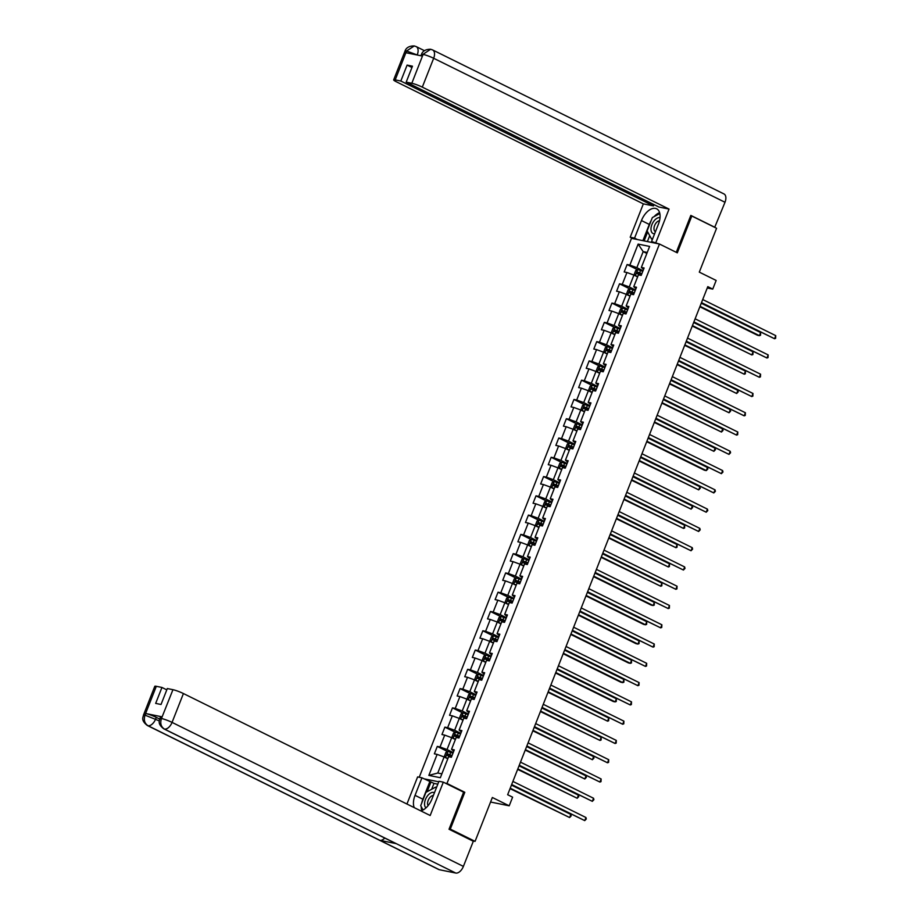 <?xml version="1.0" encoding="UTF-8"?>
<svg xmlns="http://www.w3.org/2000/svg" width="919" height="919" viewBox="0 0 919 919"><rect width="100%" height="100%" fill="white"/><g stroke="black" fill="none" stroke-linecap="round" stroke-linejoin="round"><path stroke-width="1.38" d="M449.173 828.881L450.299 829.11L464.807 792.293L446.967 783.47L659.463 244.017L631.502 238.343L419.225 777.256M450.299 829.11L475.077 841.356L472.423 840.816M659.463 244.017L677.303 252.84L691.812 216.022L690.674 215.793M691.812 216.022L716.579 228.268L699.302 272.127L716.154 280.456L712.742 289.106L707.791 286.648L507.656 794.717L512.607 797.175L509.206 805.814L492.354 797.497L475.077 841.356M446.967 783.47L445.324 783.137M438.754 781.805L423.981 778.807M638.131 244.098L629.86 265.097L627.103 264.534L624.185 271.955L626.942 272.506L622.266 284.373L619.509 283.81L616.592 291.231L619.349 291.782L614.673 303.649L611.916 303.086L608.998 310.496L611.755 311.059L607.08 322.925L604.323 322.362L601.405 329.772L604.162 330.335L599.487 342.201L596.73 341.638L593.812 349.048L596.569 349.611L591.893 361.477L589.136 360.914L586.219 368.324L588.976 368.887L584.3 380.753L581.543 380.19L578.625 387.6L581.382 388.163L576.707 400.018L573.95 399.466L571.032 406.876L573.789 407.439L569.114 419.294L566.357 418.742L563.439 426.152L566.196 426.715L561.532 438.57L558.763 438.018L555.846 445.428L558.603 445.991L553.939 457.846L551.17 457.283L548.252 464.704L551.009 465.267L546.346 477.122L543.577 476.559L540.659 483.98L543.416 484.531L538.752 496.398L535.995 495.835L533.066 503.256L535.823 503.807L531.159 515.674L528.402 515.111L525.473 522.52L528.241 523.083L523.566 534.95L520.809 534.387L517.879 541.796L520.648 542.359L515.973 554.226L513.216 553.663L510.286 561.072L513.055 561.635L508.379 573.502L505.622 572.939L502.704 580.348L505.461 580.911L500.786 592.778L498.029 592.215L495.111 599.625L497.868 600.187L493.193 612.043L490.436 611.491L487.518 618.901L490.275 619.463L485.6 631.319L482.843 630.767L479.925 638.177L482.682 638.739L478.006 650.595L475.249 650.043L472.332 657.453L475.089 658.015L470.413 669.871L467.656 669.308L464.738 676.729L467.495 677.292L462.82 689.147L460.063 688.584L457.145 696.005L459.902 696.556L455.227 708.423L452.47 707.86L449.552 715.281L452.309 715.832L447.633 727.699L444.876 727.136L441.959 734.557L444.716 735.108L440.04 746.975L437.283 746.412L434.365 753.821L437.122 754.384L428.851 775.395L440.339 777.727L448.61 756.716L451.367 757.279L454.296 749.87L451.528 749.307L456.203 737.44L458.96 738.003L461.889 730.594L459.121 730.031L463.796 718.164L466.553 718.727L469.471 711.317L466.714 710.755L471.39 698.899L474.147 699.451L477.064 692.041L474.307 691.479L478.983 679.623L481.74 680.175L484.658 672.765L481.901 672.203L486.576 660.347L489.333 660.91L492.251 653.489L489.494 652.927L494.169 641.071L496.926 641.634L499.844 634.213L497.087 633.65L501.763 621.795L504.52 622.358L507.437 614.937L504.68 614.386L509.356 602.519L512.113 603.082L515.031 595.661L512.274 595.11L516.949 583.243L519.706 583.806L522.624 576.397L519.867 575.834L524.542 563.967L527.299 564.53L530.217 557.121L527.46 556.558L532.135 544.691L534.892 545.254L537.81 537.845L535.053 537.282L539.729 525.415L542.486 525.978L545.404 518.569L542.647 518.006L547.322 506.139L550.079 506.702L552.997 499.293L550.24 498.73L554.904 486.875L557.672 487.426L560.59 480.017L557.833 479.454L562.497 467.599L565.265 468.15L568.183 460.741L565.426 460.178L570.09 448.323L572.859 448.886L575.776 441.465L573.019 440.902L577.683 429.047L580.44 429.61L583.37 422.189L580.613 421.626L585.277 409.771L588.034 410.333L590.963 402.913L588.194 402.361L592.87 390.495L595.627 391.057L598.556 383.637L595.788 383.085L600.463 371.219L603.22 371.781L606.149 364.372L603.381 363.809L608.056 351.943L610.813 352.505L613.731 345.096L610.974 344.533L615.65 332.667L618.407 333.229L621.324 325.82L618.567 325.257L623.243 313.39L626 313.953L628.918 306.544L626.161 305.981L630.836 294.114L633.593 294.677L636.511 287.268L633.754 286.705L638.429 274.85L641.186 275.401L644.104 267.992L641.347 267.429L649.618 246.43L638.131 244.098L643.174 251.611L636.844 267.67L643.024 270.726M451.528 749.307L453.733 751.271M453.216 752.604L447.036 749.548L451.7 737.681L455.387 739.508M440.04 746.975L447.036 749.548M444.716 735.108L451.7 737.681M459.121 730.031L461.327 731.995M460.81 733.328L454.629 730.272L459.293 718.405L462.981 720.232M447.633 727.699L454.629 730.272M452.309 715.832L459.293 718.405M466.714 710.755L468.92 712.73M468.403 714.052L462.223 710.996L466.886 699.129L470.574 700.956M455.227 708.423L462.223 710.996M459.902 696.556L466.886 699.129M474.307 691.479L476.513 693.454M475.996 694.775L469.804 691.72L474.48 679.865L478.167 681.68M462.82 689.147L469.804 691.72M467.495 677.292L474.48 679.865M481.901 672.203L484.106 674.178M483.589 675.499L477.398 672.444L482.073 660.589L485.76 662.404M470.413 669.871L477.398 672.444M475.089 658.015L482.073 660.589M489.494 652.927L491.699 654.902M491.183 656.223L484.991 653.168L489.666 641.313L493.354 643.128M478.006 650.595L484.991 653.168M482.682 638.739L489.666 641.313M497.087 633.65L499.293 635.626M498.764 636.947L492.584 633.892L497.259 622.037L500.947 623.863M485.6 631.319L492.584 633.892M490.275 619.463L497.259 622.037M504.68 614.386L506.886 616.35M506.358 617.671L500.177 614.616L504.853 602.761L508.54 604.587M493.193 612.043L500.177 614.616M497.868 600.187L504.853 602.761M512.274 595.11L514.479 597.074M513.951 598.407L507.77 595.351L512.446 583.485L516.133 585.311M500.786 592.778L507.77 595.351M505.461 580.911L512.446 583.485M519.867 575.834L522.072 577.798M521.544 579.131L515.364 576.075L520.039 564.209L523.727 566.035M508.379 573.502L515.364 576.075M513.055 561.635L520.039 564.209M527.46 556.558L529.666 558.522M529.137 559.855L522.957 556.799L527.632 544.933L531.32 546.759M515.973 554.226L522.957 556.799M520.648 542.359L527.632 544.933M535.053 537.282L537.259 539.246M536.73 540.579L530.55 537.523L535.226 525.657L538.913 527.483M523.566 534.95L530.55 537.523M528.241 523.083L535.226 525.657M542.647 518.006L544.852 519.97M544.324 521.303L538.143 518.247L542.819 506.38L546.506 508.207M531.159 515.674L538.143 518.247M535.823 503.807L542.819 506.38M550.24 498.73L552.445 500.706M551.917 502.027L545.737 498.971L550.412 487.104L554.1 488.931M538.752 496.398L545.737 498.971M543.416 484.531L550.412 487.104M557.833 479.454L560.039 481.43M559.51 482.751L553.33 479.695L558.005 467.84L561.693 469.655M546.346 477.122L553.33 479.695M551.009 465.267L558.005 467.84M565.426 460.178L567.62 462.154M567.103 463.475L560.923 460.419L565.599 448.564L569.286 450.379M553.939 457.846L560.923 460.419M558.603 445.991L565.599 448.564M573.019 440.902L575.214 442.878M574.697 444.199L568.516 441.143L573.18 429.288L576.879 431.103M561.532 438.57L568.516 441.143M566.196 426.715L573.18 429.288M580.613 421.626L582.807 423.602M582.29 424.923L576.11 421.867L580.774 410.012L584.473 411.838M569.114 419.294L576.11 421.867M573.789 407.439L580.774 410.012M588.194 402.361L590.4 404.326M589.883 405.647L583.703 402.591L588.367 390.736L592.054 392.562M576.707 400.018L583.703 402.591M581.382 388.163L588.367 390.736M595.788 383.085L597.993 385.05M597.476 386.382L591.296 383.326L595.96 371.46L599.647 373.286M584.3 380.753L591.296 383.326M588.976 368.887L595.96 371.46M603.381 363.809L605.587 365.773M605.07 367.106L598.889 364.05L603.553 352.184L607.241 354.01M591.893 361.477L598.889 364.05M596.569 349.611L603.553 352.184M610.974 344.533L613.18 346.497M612.663 347.83L606.471 344.774L611.146 332.908L614.834 334.734M599.487 342.201L606.471 344.774M604.162 330.335L611.146 332.908M618.567 325.257L620.773 327.221M620.256 328.554L614.064 325.498L618.74 313.632L622.427 315.458M607.08 322.925L614.064 325.498M611.755 311.059L618.74 313.632M626.161 305.981L628.366 307.945M627.849 309.278L621.658 306.222L626.333 294.356L630.02 296.182M614.673 303.649L621.658 306.222M619.349 291.782L626.333 294.356M633.754 286.705L635.959 288.681M635.443 290.002L629.251 286.946L633.926 275.08L637.614 276.906M622.266 284.373L629.251 286.946M626.942 272.506L633.926 275.08M641.347 267.429L643.553 269.405M646.861 253.437L643.174 251.611L647.252 252.438M629.86 265.097L636.844 267.67M490.562 802.034L509.206 805.814M707.262 287.992L712.742 289.106M447.794 758.784L444.107 756.957L437.789 773.017L441.867 773.855M428.851 775.395L437.789 773.017M437.122 754.384L444.107 756.957M627.103 264.534L637.476 269.669M619.509 283.81L629.883 288.945M611.916 303.086L622.289 308.21M604.323 322.362L614.696 327.486M596.73 341.638L607.103 346.762M589.136 360.914L599.51 366.038M581.543 380.19L591.916 385.314M573.95 399.466L584.323 404.59M566.357 418.742L576.73 423.866M558.763 438.018L569.137 443.142M551.17 457.283L561.543 462.418M543.577 476.559L553.95 481.694M535.995 495.835L546.368 500.97M528.402 515.111L538.775 520.234M520.809 534.387L531.182 539.51M513.216 553.663L523.589 558.786M505.622 572.939L515.996 578.062M498.029 592.215L508.402 597.339M490.436 611.491L500.809 616.615M482.843 630.767L493.216 635.891M475.249 650.043L485.623 655.167M467.656 669.308L478.029 674.443M460.063 688.584L470.436 693.719M452.47 707.86L462.843 712.995M444.876 727.136L455.25 732.259M437.283 746.412L447.656 751.535M464.807 792.293L463.165 791.96M701.312 303.086L774.545 338.732L701.496 302.627M775.762 335.642L775.636 338.33L774.545 338.732L775.762 335.642L702.713 299.537M642.795 271.335L637.752 269.543L635.753 270.462L634.294 274.172L635.293 275.677L637.775 276.493M637.694 269.566L635.293 275.677L637.706 276.688M699.864 306.774L757.543 335.286L759.427 335.665L760.645 332.575L701.254 303.224M641.864 273.678L637.51 272.058L636.924 273.54L641.278 275.172M638.36 274.253L638.935 272.771L641.784 273.885M700.048 306.314L759.427 335.665L760.518 335.263L760.645 332.575M660.014 217.654A8.696 4.905 -63.7 0 0 654.133 220.79A8.696 4.905 -63.7 0 0 650.974 229.52A8.696 4.905 -63.7 0 0 654.638 233.748M659.52 220.721A5.951 3.354 -63.7 0 0 656.143 222.903A5.951 3.354 -63.7 0 0 655.339 231.588A5.951 3.354 -63.7 0 0 655.465 231.645M652.835 238.308L651.548 239.009L647.114 230.899L652.364 217.562L659.819 213.541M652.398 239.422L651.548 239.009M434.434 792.764A8.696 4.905 -63.7 0 0 427.714 795.578A8.696 4.905 -63.7 0 0 425.968 807.881M433.354 795.498A5.951 3.354 -63.7 0 0 429.736 797.703A5.951 3.354 -63.7 0 0 428.105 805.618M423.05 809.984L420.695 805.699L425.945 792.35L435.64 787.124L436.238 788.192M436.491 787.537L435.64 787.124M658.843 243.891L651.56 241.559L658.475 224.018A15.049 8.478 -63.7 0 0 656.637 208.797A15.049 8.478 -63.7 0 0 641.462 220.56L634.558 238.113L630.204 237.228L643.346 203.869L396.606 81.906A8.03 0.976 -158.5 0 1 393.665 79.884A8.03 0.976 -158.5 0 1 395.193 79.896L400.822 81.033L653.512 205.925L643.346 203.869M655.902 242.444L669.043 209.084L658.877 207.016L406.187 82.124L411.815 83.273L423.177 54.221L422.338 56.048L406.083 52.751L406.554 51.039L395.193 79.896M654.029 204.615L653.512 205.925M637.487 239.56L634.558 238.113M633.145 238.676L630.204 237.228M654.489 243.007L651.56 241.559M669.043 209.084L422.303 87.133A8.03 0.976 -158.5 0 0 411.815 83.273M422.993 54.382L421.476 54.382C421.58 54.141 422.706 49.178 430.609 49.27L432.01 49.741A8.225 4.641 116.3 0 1 432.665 49.959L724 193.955A8.225 4.641 116.3 0 1 724.999 202.272L714.706 227.338M406.187 82.124L412.47 66.191L407.106 65.1L400.822 81.033M715.097 227.418L690.824 215.414L676.281 252.334M407.106 65.1L411.953 67.489M659.601 212.657A15.049 8.478 -63.7 0 0 654.11 216.62M651.169 220.606A15.049 8.478 -63.7 0 0 649.296 224.431L641.462 220.56M642.898 240.663L649.296 224.431M647.654 231.898L644.116 240.904M649.722 235.678L647.401 241.571M430.609 49.27L423.188 54.21M414.354 45.961L416.227 46.616A8.225 4.641 116.3 0 0 415.606 46.409L414.285 45.95L406.738 50.878M421.683 803.183A15.049 8.478 -63.7 0 1 422.878 799.22L415.043 795.349A15.049 8.478 -63.7 0 0 414.262 807.64M420.81 810.88A15.049 8.478 -63.7 0 0 432.056 798.806L438.96 781.265L443.314 782.149L430.172 815.509L183.421 693.546L172.06 722.403L463.394 866.399L473.308 841.253L449.023 829.248L463.624 792.189L443.314 782.149M415.043 795.349L421.959 777.807L417.617 776.923L406.945 804.022M437.823 784.171L433.975 783.39L421.959 777.807M156.31 686.309L144.949 715.166A8.03 0.976 21.5 0 0 143.433 715.166L154.794 686.309A8.03 0.976 21.5 0 1 156.31 686.309L161.951 687.458L166.798 689.859M463.394 866.399A8.225 4.641 116.3 0 1 455.755 873.05L396.296 843.665A8.225 4.641 116.3 0 1 395.687 843.447L163.8 728.836A8.225 4.641 116.3 0 0 164.421 729.054C160.997 726.837 159.998 723.391 161.388 718.704L172.944 689.687A8.03 0.976 21.5 0 1 183.421 693.546M384.762 838.048A8.225 4.641 116.3 0 1 379.903 840.334L439.351 869.719L455.755 873.05M439.351 869.719A8.225 4.641 116.3 0 1 438.708 869.5L147.362 725.505A8.225 4.641 116.3 0 0 148.016 725.723C144.593 723.494 143.571 720.048 144.949 715.373L145.799 713.535A8.03 0.976 21.5 0 1 156.276 717.394L159.665 719.072M156.276 717.394L155.621 719.06A8.225 4.641 116.3 0 1 148.016 725.723L379.903 840.334L396.296 843.665L164.421 729.054A8.225 4.641 116.3 0 0 172.06 722.403A8.03 0.976 -158.5 0 0 161.583 718.543M161.951 687.458L155.667 703.391L161.032 704.482L167.315 688.549L172.944 689.687M162.043 716.831L161.388 718.497L159.872 718.497L160.526 716.831A8.03 0.976 21.5 0 1 162.043 716.831L145.799 713.535M421.27 806.744A15.049 8.478 -63.7 0 0 421.752 810.581M422.878 799.22L429.793 781.678M431 781.92L427.14 791.707M433.975 783.39L431.654 789.272M159.309 720.887L145.145 715.2M693.719 322.362L766.951 358.008L693.902 321.903M768.169 354.918L768.043 357.606L766.951 358.008L768.169 354.918L695.12 318.813M686.125 341.638L759.358 377.284L686.309 341.179M760.576 374.194L760.45 376.882L759.358 377.284L760.576 374.194L687.527 338.089M635.201 290.611L630.158 288.807L628.159 289.738L626.701 293.448L627.723 294.988L630.181 295.769M627.723 294.988L630.112 295.964M692.271 326.05L751.834 354.941L753.052 351.851L693.673 322.5M634.271 292.954L629.917 291.334L629.331 292.816L633.685 294.436M630.767 293.517L631.342 292.035L634.19 293.161M692.455 325.59L751.834 354.941L752.925 354.539L753.052 351.851M627.608 309.887L622.565 308.083L620.566 309.014L619.107 312.724L620.13 314.264L622.588 315.045M620.13 314.264L622.519 315.24M684.678 345.326L744.252 374.217L745.458 371.127L686.079 341.776M626.678 312.23L622.324 310.611L621.749 312.092L626.092 313.712M623.174 312.793L623.76 311.311L626.597 312.426M684.862 344.866L744.252 374.217L745.332 373.815L745.458 371.127M678.532 360.914L751.765 396.56L678.716 360.455M752.983 393.47L752.856 396.158L751.765 396.56L752.983 393.47L679.934 357.365M670.939 380.19L744.172 415.836L671.123 379.731M745.389 412.746L745.263 415.434L744.172 415.836L745.389 412.746L672.34 376.641M663.346 399.466L736.59 435.112L663.529 399.007M737.796 432.022L737.67 434.71L736.59 435.112L737.796 432.022L664.747 395.917M620.015 329.163L614.972 327.359L612.973 328.29L611.514 332L612.536 333.54L615.006 334.321M612.536 333.54L614.926 334.516M677.085 364.602L736.659 393.493L737.865 390.403L678.486 361.052M619.084 331.506L614.731 329.887L614.156 331.368L618.498 332.988M615.581 332.069L616.167 330.587L619.004 331.702M677.269 364.142L736.659 393.493L738.233 391.85L737.865 390.403M612.422 348.439L607.379 346.635L605.38 347.566L603.921 351.276L604.943 352.816L607.413 353.597M604.943 352.816L607.333 353.792M669.491 383.878L729.066 412.769L730.283 409.679L670.893 380.328M611.491 350.782L607.149 349.163L606.563 350.644L610.905 352.264M607.987 351.345L608.573 349.863L611.422 350.978M669.675 383.418L729.066 412.769L730.639 411.126L730.283 409.679M604.828 367.715L599.785 365.911L597.787 366.842L596.328 370.552L597.35 372.092L599.82 372.873M597.35 372.092L599.739 373.068M661.898 403.154L721.472 432.045L722.69 428.955L663.3 399.604M603.898 370.058L599.556 368.439L598.97 369.92L603.312 371.54M600.394 370.621L600.98 369.139L603.829 370.254M662.082 402.683L721.472 432.045L723.046 430.402L722.69 428.955M655.752 418.742L728.997 454.388L655.936 418.283M730.214 451.298L730.571 452.745L728.997 454.388L730.214 451.298L657.154 415.193M597.235 386.991L592.192 385.187L590.193 386.118L588.734 389.817L589.757 391.368L592.227 392.149M589.757 391.368L592.146 392.344M654.305 422.418L713.879 451.321L715.097 448.231L655.706 418.869M596.305 389.334L591.962 387.715L591.376 389.197L595.73 390.816M592.801 389.897L593.387 388.415L596.236 389.53M654.489 421.959L713.879 451.321L715.453 449.678L715.097 448.231M648.159 438.018L721.404 473.664L648.343 437.559M722.621 470.574L722.977 472.021L721.404 473.664L722.621 470.574L649.561 434.469M589.642 406.267L584.599 404.463L582.6 405.394L581.141 409.093L582.164 410.644L584.633 411.413M582.164 410.644L584.553 411.62M646.712 441.694L704.391 470.206L706.286 470.585L707.504 467.507L648.113 438.145M588.711 408.61L584.369 406.991L583.783 408.473L588.137 410.092M585.208 409.173L585.794 407.691L588.642 408.806M646.896 441.235L706.286 470.585L707.86 468.954L707.504 467.507M640.577 457.294L713.81 492.94L640.75 456.823M715.028 489.85L715.384 491.297L713.81 492.94L715.028 489.85L641.967 453.745M582.049 425.531L577.006 423.739L575.007 424.67L573.548 428.369L574.57 429.92L577.04 430.689M574.57 429.92L576.96 430.896M639.119 460.97L698.693 489.861L699.91 486.771L640.52 457.421M581.118 427.886L576.776 426.255L576.19 427.749L580.544 429.368M577.614 428.449L578.2 426.967L581.049 428.082M639.302 460.511L698.693 489.861L700.267 488.23L699.91 486.771M632.984 476.559L706.217 512.216L633.157 476.099M707.435 509.126L707.791 510.573L706.217 512.216L707.435 509.126L634.374 473.009M574.455 444.807L569.412 443.015L567.414 443.946L565.955 447.645L566.977 449.196L569.447 449.965M566.977 449.196L569.366 450.172M631.525 480.246L691.099 509.137L692.317 506.047L632.927 476.697M573.536 447.162L569.183 445.531L568.597 447.013L572.951 448.644M570.021 447.725L570.607 446.243L573.456 447.358M631.709 479.787L691.099 509.137L692.673 507.495L692.317 506.047M625.391 495.835L698.624 531.481L625.563 495.375M699.841 528.402L700.198 529.849L698.624 531.481L699.841 528.402L626.781 492.285M566.862 464.084L561.819 462.291L559.82 463.21L558.361 466.921L559.395 468.46L561.854 469.241M559.395 468.46L561.773 469.437M623.932 499.522L683.506 528.414L684.724 525.323L625.334 495.973M565.943 466.438L561.589 464.807L561.004 466.289L565.357 467.92M562.428 467.001L563.014 465.519L565.863 466.634M624.116 499.063L683.506 528.414L684.598 528.011L684.724 525.323M617.798 515.111L691.031 550.757L617.97 514.651M692.248 547.667L692.604 549.125L691.031 550.757L692.248 547.667L619.188 511.561M559.269 483.36L554.226 481.567L552.227 482.486L550.768 486.197L551.802 487.736L554.26 488.517M551.802 487.736L554.18 488.713M616.339 518.798L675.913 547.69L677.131 544.599L617.74 515.249M558.35 485.714L553.996 484.083L553.41 485.565L557.764 487.196M554.835 486.277L555.421 484.795L558.27 485.91M616.523 518.339L675.913 547.69L677.004 547.287L677.131 544.599M610.205 534.387L683.437 570.033L610.388 533.928M684.655 566.943L685.011 568.39L683.437 570.033L684.655 566.943L611.594 530.837M551.676 502.636L546.633 500.832L544.634 501.763L543.175 505.473L544.209 507.012L546.667 507.793M544.209 507.012L546.587 507.989M608.746 538.074L668.32 566.966L669.537 563.875L610.147 534.525M550.757 504.979L546.403 503.359L545.817 504.841L550.171 506.461M547.242 505.553L547.827 504.06L550.676 505.186M608.929 537.615L668.32 566.966L669.411 566.563L669.537 563.875M602.611 553.663L675.844 589.309L602.795 553.204M677.062 586.219L676.935 588.907L675.844 589.309L677.062 586.219L604.001 550.113M544.082 521.912L539.051 520.108L537.052 521.039L535.582 524.749L536.616 526.288L539.074 527.069M536.616 526.288L538.993 527.265M601.152 557.351L660.727 586.242L661.944 583.151L602.554 553.801M543.163 524.255L538.81 522.635L538.224 524.117L542.578 525.737M539.648 524.818L540.234 523.336L543.083 524.462M601.336 556.891L660.727 586.242L661.818 585.84L661.944 583.151M595.018 572.939L668.251 608.585L595.202 572.48M669.469 605.495L669.342 608.183L668.251 608.585L669.469 605.495L596.42 569.389M536.489 541.188L531.458 539.384L529.459 540.315L527.988 544.025L528.988 545.53L531.481 546.346M531.4 539.407L528.988 545.53L531.4 546.541M593.571 576.627L651.249 605.127L653.133 605.518L654.351 602.427L594.961 573.077M535.57 543.531L531.216 541.911L530.631 543.393L534.984 545.013M532.055 544.094L532.641 542.612L535.49 543.726M593.743 576.167L653.133 605.518L654.225 605.116L654.351 602.427M587.425 592.215L660.658 627.861L587.609 591.756M661.875 624.771L661.749 627.459L660.658 627.861L661.875 624.771L588.826 588.665M528.896 560.464L523.864 558.66L521.866 559.591L520.407 563.301L521.429 564.84L523.887 565.622M521.429 564.84L523.807 565.817M585.977 595.903L643.656 624.403L645.54 624.794L646.758 621.703L587.367 592.353M527.977 562.807L523.623 561.187L523.037 562.669L527.391 564.289M524.462 563.37L525.048 561.888L527.897 563.002M586.15 595.443L645.54 624.794L646.631 624.38L646.758 621.703M579.832 611.491L653.064 647.137L580.015 611.032M654.282 644.047L654.156 646.735L653.064 647.137L654.282 644.047L581.233 607.941M521.303 579.74L516.271 577.936L514.272 578.867L512.813 582.577L513.836 584.116L516.294 584.898M513.836 584.116L516.214 585.093M578.384 615.179L636.063 643.679L637.947 644.07L639.164 640.98L579.774 611.629M520.384 582.083L516.03 580.463L515.444 581.945L519.798 583.565M516.869 582.646L517.454 581.164L520.303 582.278M578.556 614.708L637.947 644.07L639.038 643.656L639.164 640.98M572.238 630.767L645.471 666.413L572.422 630.308M646.689 663.323L646.562 666.011L645.471 666.413L646.689 663.323L573.64 627.217M513.71 599.016L508.678 597.212L506.679 598.143L505.22 601.842L506.243 603.392L508.701 604.174M506.243 603.392L508.621 604.369M570.791 634.443L628.47 662.955L630.354 663.346L631.571 660.256L572.181 630.894M512.791 601.359L508.437 599.739L507.851 601.221L512.205 602.841M509.275 601.922L509.861 600.44L512.71 601.554M570.963 633.984L630.354 663.346L631.445 662.932L631.571 660.256M564.645 650.043L637.878 685.689L564.829 649.584M639.096 682.599L638.969 685.275L637.878 685.689L639.096 682.599L566.047 646.494M506.128 618.292L501.085 616.488L499.086 617.419L497.627 621.118L498.649 622.668L501.108 623.438M498.649 622.668L501.039 623.645M563.198 653.719L620.876 682.231L622.76 682.61L623.978 679.532L564.588 650.17M505.197 620.635L500.844 619.015L500.258 620.497L504.611 622.117M501.694 621.198L502.268 619.716L505.117 620.83M563.381 653.26L622.76 682.61L623.852 682.208L623.978 679.532M557.052 669.319L630.285 704.965L557.236 668.848M631.502 701.875L631.376 704.551L630.285 704.965L631.502 701.875L558.453 665.77M498.535 637.556L493.492 635.764L491.493 636.695L490.034 640.394L491.033 641.899L493.514 642.714M493.434 635.787L491.033 641.899L493.446 642.921M555.604 672.995L613.283 701.507L615.167 701.886L616.385 698.796L556.994 669.446M497.604 639.911L493.25 638.28L492.664 639.773L497.018 641.393M494.1 640.474L494.675 638.992L497.524 640.106M555.788 672.536L615.167 701.886L616.258 701.484L616.385 698.796M549.459 688.584L622.691 724.241L549.642 688.124M623.909 721.151L623.783 723.827L622.691 724.241L623.909 721.151L550.86 685.046M490.941 656.832L485.898 655.04L483.899 655.971L482.441 659.67L483.463 661.221L485.921 661.99M483.463 661.221L485.852 662.197M548.011 692.271L607.574 721.162L608.792 718.072L549.413 688.722M490.011 659.187L485.657 657.556L485.083 659.038L489.425 660.669M486.507 659.75L487.081 658.268L489.93 659.382M548.195 691.812L607.574 721.162L608.665 720.76L608.792 718.072M541.865 707.86L615.098 743.505L542.049 707.4M616.316 740.427L616.189 743.103L615.098 743.505L616.316 740.427L543.267 704.31M483.348 676.108L478.305 674.316L476.306 675.235L474.847 678.946L475.847 680.451L478.328 681.266M478.259 674.339L475.847 680.451L478.259 681.461M540.418 711.547L599.992 740.438L601.198 737.348L541.819 707.998M482.418 678.463L478.064 676.832L477.489 678.314L481.832 679.945M478.914 679.026L479.5 677.544L482.337 678.659M540.602 711.088L599.992 740.438L601.072 740.036L601.198 737.348M534.272 727.136L607.505 762.781L534.456 726.676M608.723 759.691L608.596 762.379L607.505 762.781L608.723 759.691L535.674 723.586M475.755 695.384L470.712 693.592L468.713 694.511L467.254 698.222L468.276 699.761L470.746 700.542M468.276 699.761L470.666 700.737M532.825 730.823L592.399 759.714L593.617 756.624L534.226 727.274M474.824 697.739L470.471 696.108L469.896 697.59L474.238 699.221M471.321 698.302L471.906 696.82L474.744 697.935M533.009 730.364L592.399 759.714L593.973 758.072L593.617 756.624M526.679 746.412L599.923 782.058L526.863 745.952M601.129 778.967L601.003 781.655L599.923 782.058L601.129 778.967L528.08 742.862M468.162 714.66L463.119 712.857L461.12 713.787L459.661 717.498L460.683 719.037L463.153 719.818M460.683 719.037L463.073 720.014M525.231 750.099L584.806 778.99L586.023 775.9L526.633 746.55M467.231 717.004L462.889 715.384L462.303 716.866L466.645 718.497M463.727 717.578L464.313 716.085L467.162 717.211M525.415 749.64L584.806 778.99L586.379 777.348L586.023 775.9M519.086 765.688L592.33 801.334L519.269 765.228M593.536 798.243L593.904 799.691L592.33 801.334L593.536 798.243L520.487 762.138M460.568 733.936L455.525 732.133L453.526 733.063L452.068 736.774L453.067 738.279L455.56 739.094M455.479 732.156L453.067 738.279L455.479 739.29M517.638 769.375L577.212 798.266L578.43 795.176L519.04 765.826M459.638 736.28L455.296 734.66L454.71 736.142L459.063 737.762M456.134 736.843L456.72 735.361L459.569 736.487M517.822 768.916L577.212 798.266L578.786 796.624L578.43 795.176M511.492 784.964L584.737 820.61L511.676 784.504M585.954 817.519L586.311 818.967L584.737 820.61L585.954 817.519L512.894 781.414M452.975 753.212L447.932 751.409L445.933 752.339L444.474 756.05L445.497 757.589L447.967 758.37M445.497 757.589L447.886 758.566M510.045 788.651L569.619 817.542L570.837 814.452L511.446 785.102M452.045 755.556L447.702 753.936L447.116 755.418L451.47 757.038M448.541 756.119L449.127 754.637L451.976 755.751M510.229 788.192L569.619 817.542L571.193 815.9L570.837 814.452M639.061 274.287L638.808 274.919M640.566 270.45L639.647 272.805M638.935 272.771L637.51 272.058M724.999 202.272L433.665 58.276L422.303 87.133M424.371 50.648L416.227 46.616A8.225 4.641 116.3 0 1 417.226 54.945L406.749 51.085M430.689 49.281L432.665 49.959A8.225 4.641 116.3 0 1 433.665 58.276A8.03 0.976 -158.5 0 0 423.188 54.416M393.665 79.884L405.038 51.039A8.03 0.976 21.5 0 1 406.554 51.039M630.101 288.83L627.7 294.953M631.468 293.563L631.215 294.195M632.984 289.726L632.054 292.081M631.342 292.035L629.917 291.334M622.519 308.106L620.107 314.229M623.875 312.839L623.622 313.471M625.391 309.002L624.461 311.357M623.76 311.311L622.324 310.611M614.926 327.382L612.514 333.505M616.281 332.115L616.029 332.747M617.798 328.278L616.867 330.633M616.167 330.587L614.731 329.887M607.333 346.658L604.92 352.781M608.688 351.391L608.447 352.023M610.205 347.554L609.274 349.898M608.573 349.863L607.149 349.163M599.739 365.934L597.327 372.046M601.095 370.656L600.854 371.299M602.611 366.83L601.681 369.174M600.98 369.139L599.556 368.439M592.146 385.21L589.734 391.322M593.502 389.932L593.26 390.575M595.018 386.106L594.088 388.45M593.387 388.415L591.962 387.715M584.553 404.486L582.141 410.598M585.92 409.208L585.667 409.851M587.425 405.382L586.494 407.726M585.794 407.691L584.369 406.991M576.96 423.762L574.547 429.874M578.327 428.484L578.074 429.127M579.832 424.658L578.901 427.002M578.2 426.967L576.776 426.255M569.366 443.038L566.954 449.15M570.733 447.76L570.481 448.403M572.238 443.934L571.308 446.278M570.607 446.243L569.183 445.531M561.773 462.314L559.361 468.426M563.14 467.036L562.887 467.668M564.645 463.21L563.726 465.554M563.014 465.519L561.589 464.807M554.18 481.59L551.768 487.702M555.547 486.312L555.294 486.944M557.052 482.475L556.133 484.83M555.421 484.795L553.996 484.083M546.587 500.855L544.174 506.978M547.954 505.588L547.701 506.22M549.459 501.751L548.54 504.106M547.827 504.06L546.403 503.359M538.993 520.131L536.581 526.254M540.361 524.864L540.108 525.496M541.865 521.027L540.946 523.382M540.234 523.336L538.81 522.635M532.767 544.14L532.515 544.772M534.272 540.303L533.353 542.658M532.641 542.612L531.216 541.911M523.807 558.683L521.406 564.806M525.174 563.416L524.921 564.048M526.679 559.579L525.76 561.923M525.048 561.888L523.623 561.187M516.214 577.959L513.813 584.082M517.581 582.68L517.328 583.324M519.086 578.855L518.167 581.199M517.454 581.164L516.03 580.463M508.621 597.235L506.22 603.346M509.988 601.956L509.735 602.6M511.492 598.131L510.573 600.475M509.861 600.44L508.437 599.739M501.027 616.511L498.626 622.622M502.394 621.233L502.142 621.876M503.899 617.407L502.98 619.751M502.268 619.716L500.844 619.015M494.801 640.509L494.548 641.152M496.306 636.683L495.387 639.027M494.675 638.992L493.25 638.28M485.841 655.063L483.44 661.175M487.208 659.785L486.955 660.428M488.724 655.959L487.794 658.303M487.081 658.268L485.657 657.556M479.615 679.061L479.362 679.692M481.131 675.235L480.2 677.579M479.5 677.544L478.064 676.832M470.666 693.615L468.253 699.727M472.021 698.337L471.769 698.968M473.538 694.5L472.607 696.855M471.906 696.82L470.471 696.108M463.073 712.88L460.66 719.003M464.428 717.613L464.187 718.244M465.944 713.776L465.014 716.131M464.313 716.085L462.889 715.384M456.835 736.889L456.594 737.52M458.351 733.052L457.421 735.407M456.72 735.361L455.296 734.66M447.886 751.432L445.474 757.555M449.242 756.165L449 756.796M450.758 752.328L449.828 754.683M449.127 754.637L447.702 753.936M421.476 54.382L420.925 55.76M405.038 51.039C405.141 50.798 406.29 45.766 414.285 45.95M143.433 715.166C143.536 716.717 140.159 719.968 147.362 725.505M159.872 718.497C159.963 720.036 156.632 723.379 163.8 728.836"/></g></svg>
